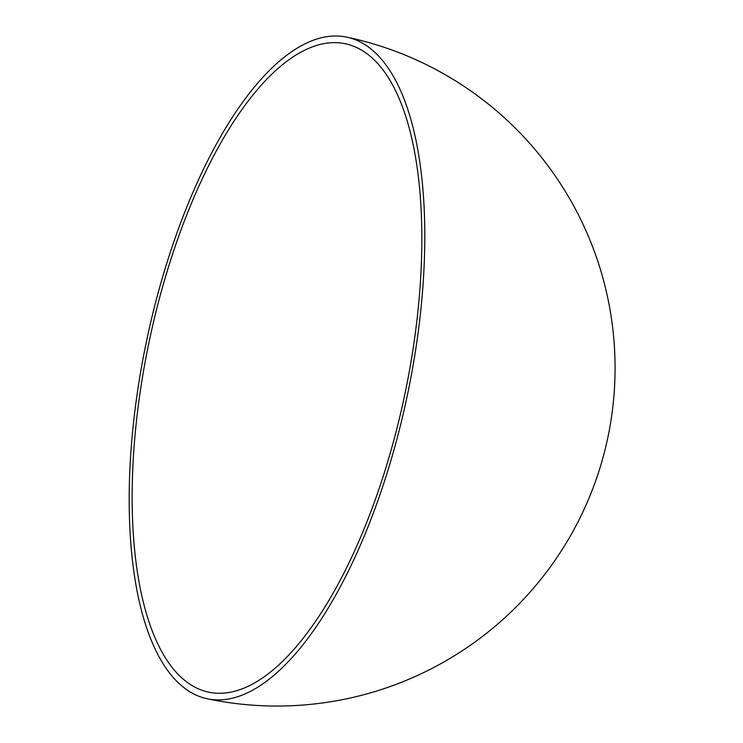 <?xml version="1.0" encoding="UTF-8"?>
<svg xmlns="http://www.w3.org/2000/svg" width="743" height="743" viewBox="0 0 743 743"><rect width="100%" height="100%" fill="white"/><g stroke="black" fill="none" stroke-linecap="round" stroke-linejoin="round"><path stroke-width="1.11" d="M413.916 343.285A331.322 130.527 -78.1 0 0 345.374 43.763A331.322 130.527 -78.1 0 0 140.074 392.629A331.322 130.527 -78.1 0 0 208.616 692.151A331.322 130.527 -78.1 0 0 413.916 343.285M137.279 393.14A338.084 133.183 -78.1 0 0 207.213 698.764A338.084 133.183 -78.1 0 0 416.712 342.783A338.084 133.183 -78.1 0 0 346.767 37.15A338.084 133.183 -78.1 0 0 137.279 393.14M207.213 698.764A338.084 338.084 0 0 0 607.802 437.729A338.084 338.084 0 0 0 346.767 37.15"/></g></svg>
